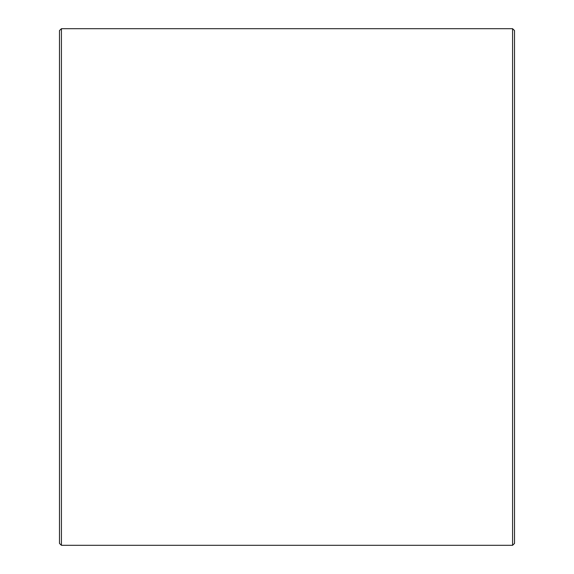 <?xml version="1.0" encoding="UTF-8"?>
<svg xmlns="http://www.w3.org/2000/svg" width="574" height="574" viewBox="0 0 574 574"><rect width="100%" height="100%" fill="white"/><g stroke="black" fill="none" stroke-linecap="round" stroke-linejoin="round"><path stroke-width="0.86" d="M59.509 543.406L59.509 30.594L61.404 28.7L61.404 545.3L59.509 543.406M512.596 28.7L514.491 30.594L514.491 543.406L512.596 545.3L512.596 28.7L61.404 28.7M512.596 545.3L61.404 545.3M59.509 400.867L59.509 50.39M514.491 52.535L514.491 50.39"/></g></svg>
